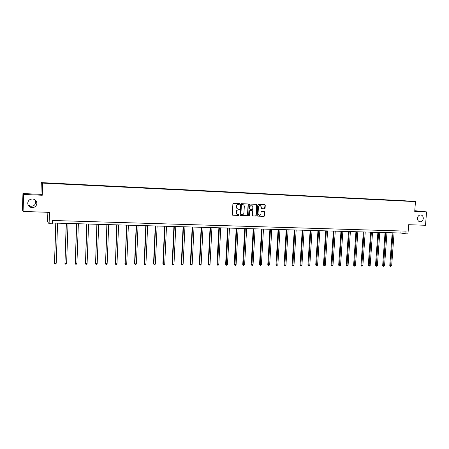 <?xml version="1.0" encoding="UTF-8"?>
<svg xmlns="http://www.w3.org/2000/svg" width="449" height="449" viewBox="0 0 449 449"><rect width="100%" height="100%" fill="white"/><g stroke="black" fill="none" stroke-linecap="round" stroke-linejoin="round"><path stroke-width="0.67" d="M417.508 218.259C417.514 220.274 418.339 221.452 419.995 221.8C421.83 221.75 422.93 220.644 423.295 218.483C423.289 216.457 422.453 215.279 420.786 214.936C418.962 215.004 417.867 216.109 417.508 218.259M27.731 203.128C27.855 205.485 29.118 206.967 31.52 207.567C34.607 207.741 36.386 206.377 36.857 203.487C36.723 201.073 35.42 199.586 32.94 199.019C29.915 198.918 28.175 200.288 27.731 203.128M28.046 204.856L30.583 206.214C33.563 206.377 35.28 205.064 35.729 202.274L35.016 199.856M239.777 204.031L239.429 203.599L233.48 203.341L232.885 203.913L232.301 214.605L232.784 215.217L238.756 215.436L239.165 215.037L238.834 214.611L237.903 214.571C236.904 214.353 236.387 213.707 236.359 212.618L236.41 211.732C236.578 210.587 237.207 209.975 238.296 209.907L239.474 209.537L238.228 209.066C237.218 208.858 236.696 208.207 236.662 207.107L236.713 206.22C236.881 205.07 237.51 204.463 238.599 204.396L239.777 204.031M238.021 209.032L238.026 209.032C237.01 208.824 236.488 208.173 236.455 207.073L236.505 206.186C236.679 205.041 237.308 204.435 238.391 204.362L239.16 204.396L239.57 203.998L239.323 203.593M232.644 215.178L238.548 215.397L238.963 214.998L238.745 214.605M237.678 214.527C236.69 214.308 236.185 213.657 236.157 212.579L236.202 211.692C236.376 210.547 237.005 209.941 238.088 209.868L238.851 209.902L239.266 209.503L239.036 209.105M23.09 211.451L22.45 209.952L22.944 193.553L23.606 194.451L23.09 211.451L49.474 212.36L49.093 223.72L52.264 223.81L52.376 220.476L406.081 231.128L405.879 233.834L407.967 233.89L408.657 224.702L425.517 225.28L426.55 211.889L414.775 210.699M264.506 208.813L265.084 208.252L265.252 205.305L264.775 204.699L258.349 204.418L257.777 204.985L257.17 215.52L257.636 216.121L264.068 216.356L264.641 215.795L264.848 212.242L264.377 211.642L261.615 211.53L261.037 212.096L260.936 213.859C260.774 214.858 260.224 215.357 259.292 215.357L258.035 213.752L258.433 206.815L260.05 205.316L261.335 206.938L261.267 208.095L261.745 208.695L264.506 208.813L265.028 205.272L264.663 204.693M23.606 194.451L42.257 195.259L42.655 183.102L415.46 201.629L414.724 211.378L426.55 211.889M248.303 204.576L247.814 203.964L241.259 203.678L240.67 204.25L240.08 214.891L240.557 215.498L247.124 215.739L247.708 215.172L248.303 204.576L247.719 203.958M249.846 204.054L256.312 204.334L256.822 204.94L256.216 215.486L255.638 216.048L252.843 215.947L252.366 215.346L252.613 211.064L252.097 210.452L250.261 210.379L249.678 210.946L249.425 215.413L248.987 215.806L248.656 215.385L249.268 204.615L249.846 204.054M402.186 200.899L44.344 182.878L402.203 200.871M42.655 183.102L41.325 182.608L403.746 200.703L415.46 201.629M47.863 212.304L47.549 221.812L49.093 223.72M42.257 195.259L40.943 194.344L22.944 193.553M40.943 194.344L41.325 182.608M52.292 222.996L400.89 233.025L405.879 233.834M401.041 230.977L400.89 233.025M240.423 215.464L246.911 215.7L247.494 215.133L248.089 204.548M241.826 204.536L241.41 204.929L240.894 214.274L242.062 214.729C243.139 214.656 243.768 214.05 243.936 212.91L244.295 206.534C244.262 205.434 243.74 204.778 242.724 204.576L241.613 204.503L241.41 204.929M241.152 214.678L240.686 214.229L241.203 204.901M241.613 204.503L242.415 204.536M252.703 215.913L255.419 216.008L255.997 215.447L256.598 204.912L256.233 204.329M252.007 210.435L250.048 210.345L249.464 210.912L249.425 215.413M248.864 215.767L249.212 215.374M252.866 206.613L251.563 204.985L249.93 206.489L249.79 208.948L250.273 209.554L252.147 209.632L252.725 209.066L252.866 206.613M251.468 204.969L249.93 206.489M250.183 209.537L249.577 208.914L249.717 206.456M261.621 208.667L264.281 208.779M259.943 205.305L258.433 206.815M259.124 215.329L257.81 213.713L258.209 206.787M257.502 216.087L263.844 216.317L264.416 215.756L264.624 212.203L264.281 211.636M55.766 223.097L54.52 263.271L56.204 263.282L57.579 223.147M55.895 223.102L54.52 263.271L54.963 264.04L55.631 264.046L56.204 263.282M66.216 223.4L64.953 263.344L66.615 263.361L68.029 223.45M66.362 223.4L64.953 263.344L65.38 264.113L64.813 263.125M66.615 263.361L66.042 264.119L65.38 264.113M76.549 223.697L75.269 263.423L76.914 263.434L78.367 223.748M76.723 223.697L75.269 263.423L75.685 264.186L75.106 263.204M76.914 263.434L76.341 264.186L75.685 264.186M86.764 223.989L85.473 263.496L87.095 263.512L88.593 224.04M86.96 223.995L85.473 263.496L85.871 264.253L85.282 263.277M87.095 263.512L86.522 264.259L85.871 264.253M96.872 224.281L95.564 263.574L97.169 263.585L98.707 224.332M97.091 224.287L95.564 263.574L95.951 264.326L95.356 263.355M97.169 263.585L96.591 264.332L95.951 264.326M106.873 224.567L105.543 263.647L107.137 263.658L108.709 224.618M107.109 224.573L105.543 263.647L105.919 264.394L105.313 263.428M107.137 263.658L106.553 264.399L105.919 264.394M116.757 224.854L115.421 263.72L116.993 263.731L118.598 224.904M117.021 224.859L115.421 263.72L115.78 264.467L115.168 263.501M116.993 263.731L116.409 264.467L115.78 264.467M126.539 225.134L125.187 263.793L126.741 263.804L128.386 225.185M126.826 225.14L125.187 263.793L125.54 264.534L124.917 263.58M126.741 263.804L126.158 264.54L125.54 264.534M136.221 225.409L134.56 263.647L134.852 263.866L136.389 263.877L138.067 225.465M136.524 225.42L134.852 263.866L135.188 264.601L134.56 263.647M136.389 263.877L135.806 264.607L135.188 264.601M145.796 225.69L144.101 263.72L144.415 263.933L145.936 263.945L147.648 225.74M146.121 225.695L144.415 263.933L144.741 264.669L144.101 263.72M145.936 263.945L145.347 264.669L144.741 264.669M155.27 225.959L153.541 263.793L153.872 264.006L155.382 264.018L157.122 226.015M155.612 225.97L153.872 264.006L154.192 264.73L153.541 263.793M155.382 264.018L154.793 264.736L154.192 264.73M164.643 226.229L162.886 263.86L163.234 264.074L164.727 264.085L166.5 226.285M165.008 226.24L163.234 264.074L163.543 264.798L162.886 263.86M164.727 264.085L164.138 264.803L163.543 264.798M173.92 226.498L172.13 263.933L172.5 264.141L173.976 264.152L175.778 226.549M174.302 226.509L172.5 264.141L172.792 264.865L172.13 263.933M173.976 264.152L173.381 264.865L172.792 264.865M183.097 226.762L181.278 264.001L181.665 264.208L183.125 264.22L184.96 226.812M183.495 226.773L181.665 264.208L181.946 264.927L181.278 264.001M183.125 264.22L182.53 264.932L181.946 264.927M192.183 227.02L190.331 264.068L190.735 264.276L192.183 264.287L194.047 227.076M192.599 227.037L190.735 264.276L191.01 264.989L190.331 264.068M192.183 264.287L191.588 264.994L191.01 264.989M201.169 227.278L199.294 264.135L199.715 264.343L201.146 264.354L203.043 227.334M201.607 227.295L199.715 264.343L199.979 265.05L199.294 264.135M201.146 264.354L200.551 265.056L199.979 265.05M210.07 227.536L208.162 264.203L208.605 264.41L210.02 264.422L211.945 227.592M210.525 227.548L208.605 264.41L208.858 265.118L208.162 264.203M210.02 264.422L209.419 265.118L208.858 265.118M218.876 227.789L216.94 264.27L217.4 264.472L218.803 264.483L220.751 227.845M219.348 227.806L217.642 265.174L216.94 264.27M218.803 264.483L218.203 265.179L217.642 265.174M227.592 228.041L225.634 264.332L226.105 264.54L227.491 264.551L229.473 228.098M228.081 228.053L226.341 265.236L225.634 264.332M227.491 264.551L226.891 265.241L226.341 265.236M236.225 228.288L234.238 264.399L234.726 264.601L236.101 264.613L238.105 228.345M236.724 228.305L234.95 265.297L234.238 264.399M236.101 264.613L235.501 265.303L234.95 265.297M244.767 228.535L242.752 264.461L243.257 264.663L244.621 264.674L246.647 228.592M245.283 228.552L243.47 265.359L242.752 264.461M244.621 264.674L243.47 265.359M253.225 228.777L251.187 264.528L251.704 264.73L253.051 264.736L255.111 228.833M253.758 228.794L251.911 265.415L251.187 264.528M253.051 264.736L252.45 265.421L251.911 265.415M261.599 229.018L259.533 264.59L260.072 264.792L261.402 264.798L263.484 229.074M262.149 229.035L260.268 265.477L259.533 264.59M261.402 264.798L260.268 265.477M269.888 229.259L267.8 264.652L268.35 264.854L269.669 264.859L271.774 229.31M270.45 229.276L268.536 265.533L267.8 264.652M269.669 264.859L268.536 265.533M278.094 229.495L275.983 264.714L276.55 264.91L277.858 264.921L279.985 229.551M278.677 229.512L276.73 265.589L275.983 264.714M277.858 264.921L276.73 265.589M286.226 229.725L284.094 264.775L284.672 264.972L285.962 264.983L288.112 229.781M286.816 229.748L284.84 265.645L284.094 264.775M285.962 264.983L284.84 265.645M294.275 229.961L292.119 264.831L292.709 265.033L293.994 265.039L296.166 230.011M294.881 229.978L292.871 265.701L292.119 264.831M293.994 265.039L292.871 265.701M302.244 230.191L300.067 264.893L300.673 265.09L301.941 265.101L304.136 230.242M302.862 230.208L300.824 265.757L300.067 264.893M301.941 265.101L300.824 265.757M310.136 230.416L307.941 264.955L308.558 265.151L309.816 265.157L312.033 230.472M310.77 230.432L308.704 265.814L307.941 264.955M309.816 265.157L308.704 265.814M317.954 230.64L315.737 265.011L316.371 265.207L317.611 265.219L319.851 230.696M318.599 230.657L316.506 265.87L315.737 265.011M317.611 265.219L316.506 265.87M325.699 230.865L323.46 265.067L324.105 265.264L325.334 265.275L327.59 230.921M326.356 230.881L324.234 265.92L323.46 265.067M325.334 265.275L324.234 265.92M333.366 231.083L331.109 265.129L331.766 265.32L332.99 265.331L335.263 231.14M334.039 231.106L331.89 265.976L331.109 265.129M332.99 265.331L331.89 265.976M340.965 231.302L338.686 265.185L339.354 265.376L340.566 265.387L342.862 231.358M341.65 231.325L339.466 266.027L338.686 265.185M340.566 265.387L339.466 266.027M348.486 231.521L346.19 265.241L346.875 265.432L348.07 265.443L350.383 231.572M349.182 231.538L346.982 266.083L346.19 265.241M348.07 265.443L346.982 266.083M355.939 231.735L353.627 265.297L354.323 265.488L355.507 265.494L357.842 231.791M356.652 231.757L354.418 266.134L353.627 265.297M355.507 265.494L354.418 266.134M363.325 231.948L360.996 265.353L361.698 265.544L362.876 265.55L365.222 232.004M364.044 231.965L361.793 266.184L360.996 265.353M362.876 265.55L361.793 266.184M370.644 232.155L368.292 265.41L369.005 265.595L370.172 265.606L372.541 232.212M371.374 232.178L369.095 266.235L368.292 265.41M370.172 265.606L369.095 266.235M377.89 232.363L375.521 265.46L376.251 265.651L377.401 265.656L379.787 232.419M378.63 232.386L376.329 266.285L375.521 265.46M377.401 265.656L376.329 266.285M385.068 232.571L382.688 265.516L383.424 265.701L384.569 265.713L386.971 232.627M385.82 232.593L383.497 266.336L382.688 265.516M384.569 265.713L383.497 266.336M392.185 232.778L389.788 265.567L390.535 265.757L391.668 265.763L394.082 232.829M392.948 232.801L390.596 266.386L389.788 265.567M391.668 265.763L390.596 266.386M30.583 206.214L31.52 207.567"/></g></svg>
